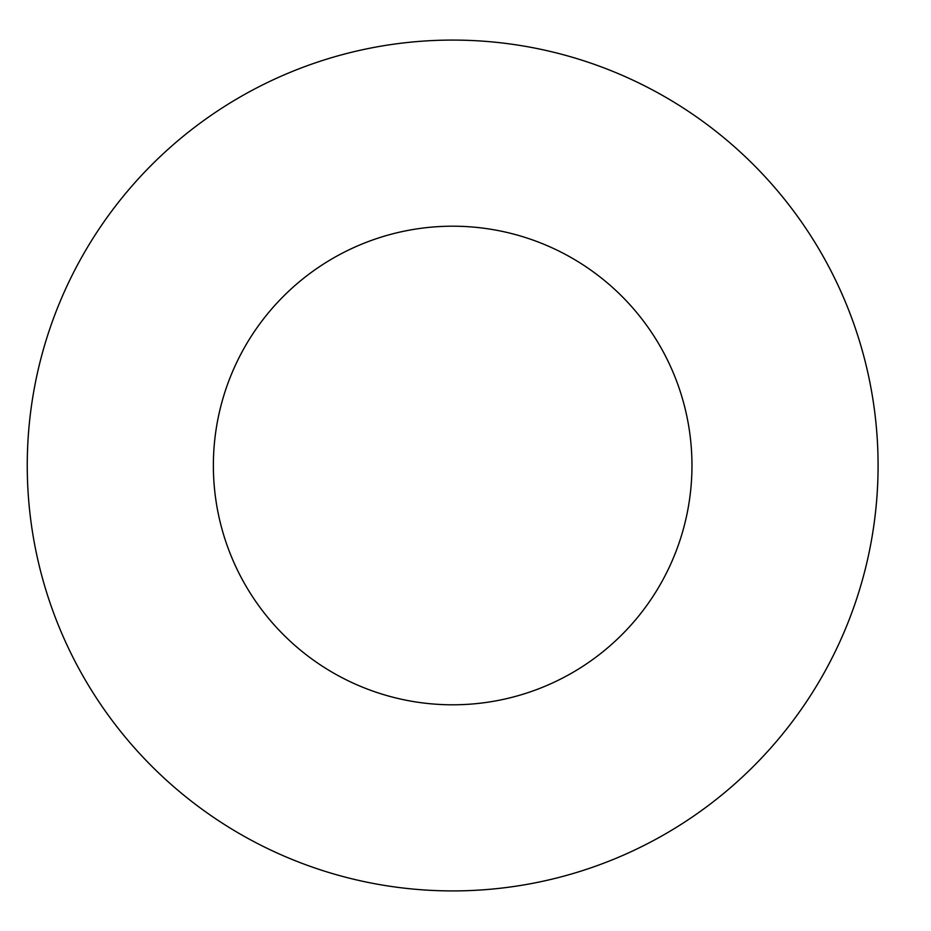 <?xml version="1.0" encoding="UTF-8"?>
<svg xmlns="http://www.w3.org/2000/svg" width="931" height="931" viewBox="0 0 931 931"><rect width="100%" height="100%" fill="white"/><g stroke="black" fill="none" stroke-linecap="round" stroke-linejoin="round"><path stroke-width="1.4" d="M691.966 465.5A239.29 239.29 0 0 1 333.03 672.741A239.29 239.29 0 0 1 333.03 258.259A239.29 239.29 0 0 1 691.966 465.5M878.084 465.5A425.409 425.409 0 0 1 239.965 833.92A425.409 425.409 0 0 1 239.965 97.08A425.409 425.409 0 0 1 878.084 465.5"/></g></svg>
